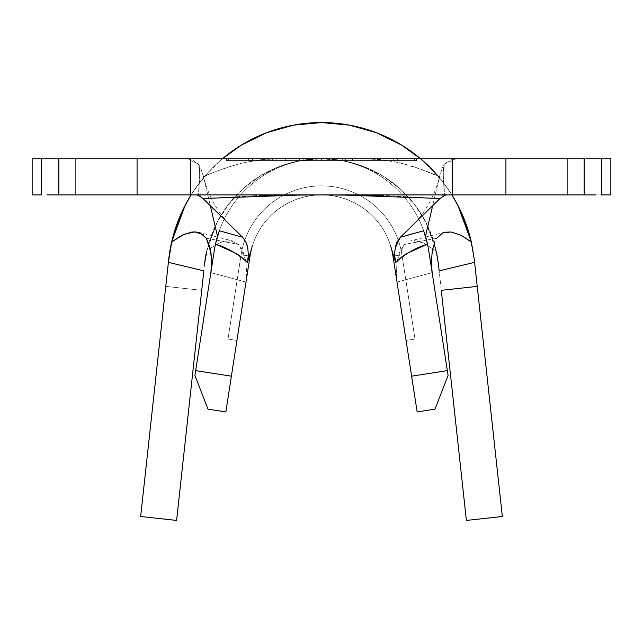 <?xml version="1.0" encoding="UTF-8"?>
<svg xmlns="http://www.w3.org/2000/svg" width="643" height="643" viewBox="0 0 643 643"><rect width="100%" height="100%" fill="white"/><g stroke="black" fill="none" stroke-linecap="round" stroke-linejoin="round"><path stroke-width="0.48" stroke-dasharray="3.21 2.41" d="M56.439 158.741L321.5 158.741L321.5 160.549L344.101 160.549L298.899 160.549L298.899 158.741L344.101 158.741L344.101 160.549L344.101 158.741L321.5 158.741L610.85 158.741L601.663 158.741L601.663 194.909L610.85 194.909L610.85 158.741L610.85 194.909L601.663 194.909L601.663 158.741L584.149 158.741L584.149 194.909L567.351 194.909L567.351 158.741L456.225 158.741L444.265 164.134L443.718 174.912L444.458 195.464L443.718 174.912L442.722 196.445L444.265 164.134L443.252 165.355L443.718 174.912L443.252 165.355L439.466 176.825L443.252 165.355L444.265 164.126L450.438 159.978L456.225 158.741L190.392 158.741L190.392 194.909L190.392 158.741M452.608 158.741L452.608 194.909L452.608 158.741L226.561 158.741L344.101 158.741L298.899 158.741L298.899 160.549L344.109 160.549M595.812 158.741L586.561 158.741M52.413 158.741L47.188 158.741L52.413 158.741M56.439 194.909L52.413 194.909L58.851 194.909L58.851 158.741L75.649 158.741L75.649 194.909L58.851 194.909L58.851 158.741L41.337 158.741L41.337 194.909L32.15 194.909L41.337 194.909L41.337 158.741L32.15 158.741L32.15 194.909L32.15 158.741L47.188 158.741M468.731 232.115L474.309 259.611A153.717 153.717 0 0 0 471.335 241.945M439.273 177.508A153.717 153.717 0 0 1 457.864 205.342A153.717 153.717 0 0 0 185.136 205.342A153.717 153.717 0 0 1 222.446 158.741A153.717 153.717 0 0 0 191.092 194.909L199.78 182.411L218.869 161.851L222.446 158.741M420.554 158.741A153.717 153.717 0 0 1 451.908 194.909L443.22 182.411L424.131 161.851L420.554 158.741M438.341 263.397L466.392 520.428L502.344 516.506L474.309 259.611L502.344 516.506L466.392 520.428L438.357 263.534A117.548 117.548 0 0 0 206.652 251.252L217.221 222.036A117.548 117.548 0 0 1 425.779 222.036L436.348 251.252L424.075 243.102L414.02 240.538L424.075 243.102L436.348 251.252M438.357 263.534L434.089 242.515L426.076 222.615L414.582 204.498L399.978 188.777L382.77 175.973L363.52 166.505L342.864 160.702L321.5 158.741L300.136 160.702L279.48 166.505L260.23 175.973L243.022 188.777L228.418 204.498L216.924 222.615L208.911 242.515L204.643 263.534L176.608 520.428L140.656 516.506L168.691 259.611L174.269 232.115M204.643 263.534L201.725 290.314L165.765 286.392L168.691 259.611M396.474 277.254L396.868 264.008L399.528 252.426L404.15 244.541L426.558 240.104L404.15 244.541L397.599 259.442L396.369 270.197L397.004 282.1L392.986 256.155A72.337 72.337 0 0 0 250.014 256.155L245.996 282.1L210.864 272.624L214.28 250.609A108.506 108.506 0 0 1 428.72 250.609L432.136 272.616L431.389 261.122L432.337 250.698M436.661 238.272L426.558 240.104L436.661 238.272L442.746 232.895M215.526 243.962A108.506 108.506 0 0 0 215.493 244.099A108.506 108.506 0 0 0 214.28 250.609L195.649 370.633L231.392 376.179L245.996 282.1L246.631 270.245L245.409 259.467L238.85 244.541L230.307 240.57L220.983 242.234L209.787 248.672L220.983 242.234L230.307 240.57L238.85 244.541L216.442 240.104L238.85 244.541L242.724 250.569L245.522 260.045L246.639 270.534L245.996 282.1L250.014 256.155A72.337 72.337 0 0 1 392.986 256.155L417.154 411.922L435.022 409.149L448.091 375.424L428.72 250.609A108.506 108.506 0 0 0 427.507 244.099M208.155 245.12L217.221 222.036A117.548 117.548 0 0 1 425.779 222.036L434.845 245.12M219.311 230.757L242.644 237.267L246.816 244.179M415.105 233.047L423.054 230.925M425.489 236.254L423.689 230.757L425.489 236.254A108.506 108.506 0 0 0 321.516 158.741L228.361 158.741L414.639 158.741L228.361 158.741L363.697 158.741L381.106 159.665L400.131 162.808L420.385 169.093L439.466 176.825L432.675 205.704L439.466 176.825C412.525 164.495 387.271 158.467 363.697 158.741L321.5 158.741A108.506 108.506 0 0 0 217.519 236.254A108.506 108.506 0 0 1 425.465 236.182M326.949 158.741L303.769 158.741L345.701 158.741L326.949 158.741L326.949 160.549L345.701 160.549L345.701 158.741L303.769 158.741L345.701 158.741L345.701 160.549L342.317 160.549L342.317 158.741L342.317 160.549L326.998 160.549L326.998 158.741L326.998 160.549L308.286 160.549L308.286 158.741L308.286 160.549L327.207 160.549L327.207 158.741L327.207 160.549L342.277 160.549L342.277 158.741L342.277 160.549L345.661 160.549L345.661 158.741L345.661 160.549L326.933 160.549L326.933 158.741L326.933 160.549L309.195 160.549L309.195 158.741L309.195 160.549L303.769 160.549L303.769 158.741L303.769 160.549L326.949 160.549L326.949 158.741M248.278 158.741L272.921 158.741L248.278 158.741L248.278 160.549L248.359 158.741L272.913 158.741L248.359 158.741L248.359 160.549L272.921 160.549L272.921 158.741L272.921 160.549L272.913 158.741L272.913 160.549L252.627 160.549L252.627 158.741L252.603 160.549L252.603 158.741L252.603 160.549L272.704 160.549L272.704 158.741L272.704 160.549L272.696 158.741L272.696 160.549L252.595 160.549L252.595 158.741L252.57 160.549L252.57 158.741L252.57 160.549L272.672 160.549L272.672 158.741L272.672 160.549L272.664 158.741L272.664 160.549L248.278 160.549L248.278 158.741M285.701 158.741L299.638 158.741L276.104 158.741L285.701 158.741L285.701 160.549L276.104 160.549L276.104 158.741L299.63 158.741L276.104 158.741L276.104 160.549L276.112 158.741L276.112 160.549L299.638 160.549L299.638 158.741L299.638 160.549L299.63 158.741L299.63 160.549L290.073 160.549L290.073 158.741L290.073 160.549L290.001 158.741L290.001 160.549L285.629 160.549L285.701 158.741M352.517 158.741L397.655 158.741L352.517 158.741L352.517 160.549L374.853 160.549L374.853 158.741L397.655 158.741L374.853 158.741L374.853 160.549L397.655 160.549L397.655 158.741L397.655 160.549L375.134 160.549L375.134 158.741L375.134 160.549L352.517 160.549L352.517 158.741M392.986 256.155A72.337 72.337 0 0 0 250.014 256.155A72.337 72.337 0 0 1 392.986 256.155A72.337 72.337 0 0 0 250.014 256.155A72.337 72.337 0 0 1 392.986 256.155A72.337 72.337 0 0 0 250.014 256.155L236.937 340.436L250.014 256.155L236.937 340.436L250.014 256.155L236.937 340.436L250.014 256.155L241.085 254.765A81.38 81.38 0 0 1 401.915 254.765L392.986 256.155A72.337 72.337 0 0 0 250.014 256.155A72.337 72.337 0 0 1 392.986 256.155L406.063 340.436L414.992 339.054L401.915 254.765L414.992 339.054L401.915 254.765L414.992 339.054L406.063 340.436L392.986 256.155L401.915 254.765L392.986 256.155A72.337 72.337 0 0 0 250.014 256.155L236.937 340.436L228.008 339.054L241.085 254.765A81.38 81.38 0 0 1 401.915 254.765A81.38 81.38 0 0 0 241.085 254.765L250.014 256.155L241.085 254.765L250.014 256.155L241.085 254.765L228.008 339.054L241.085 254.765L228.008 339.054L236.937 340.436L250.014 256.155A72.337 72.337 0 0 1 392.986 256.155L401.915 254.765A81.38 81.38 0 0 0 241.085 254.765A81.38 81.38 0 0 1 401.915 254.765L392.986 256.155L406.063 340.436L414.992 339.054L406.063 340.436L414.992 339.054L401.915 254.765L414.992 339.054L401.915 254.765L414.992 339.054L406.063 340.436L392.986 256.155L401.915 254.765L392.986 256.155A72.337 72.337 0 0 0 250.014 256.155L236.937 340.436L228.008 339.054L236.937 340.436L228.008 339.054L241.085 254.765A81.38 81.38 0 0 1 401.915 254.765A81.38 81.38 0 0 0 241.085 254.765L250.014 256.155L241.085 254.765L250.014 256.155L241.085 254.765L228.008 339.054L241.085 254.765L228.008 339.054L236.937 340.436L250.014 256.155A72.337 72.337 0 0 1 392.986 256.155L401.915 254.765A81.38 81.38 0 0 0 241.085 254.765A81.38 81.38 0 0 1 401.915 254.765L392.986 256.155L406.063 340.436L414.992 339.054L406.063 340.436L414.992 339.054L401.915 254.765L414.992 339.054L401.915 254.765L414.992 339.054L406.063 340.436L392.986 256.155L401.915 254.765L392.986 256.155A72.337 72.337 0 0 0 250.014 256.155L236.937 340.436L228.008 339.054L236.937 340.436L228.008 339.054L241.085 254.765A81.38 81.38 0 0 1 401.915 254.765A81.38 81.38 0 0 0 241.085 254.765L250.014 256.155L241.085 254.765L250.014 256.155L236.937 340.436L228.008 339.054L241.085 254.765L228.008 339.054L236.937 340.436L228.008 339.054L241.085 254.765A81.38 81.38 0 0 1 401.915 254.765L392.986 256.155M252.177 246.582A72.337 72.337 0 0 1 390.823 246.582A72.337 72.337 0 0 0 252.177 246.582M344.101 160.549L414.639 160.549L414.639 158.741L414.639 160.549L414.639 158.741L321.5 158.741L321.5 160.549L321.5 158.741L414.639 158.741L414.639 160.549L321.5 160.549L321.5 158.741L321.5 160.549L228.361 160.549L228.361 158.741L228.361 160.549L228.361 158.741L228.361 160.549L416.439 160.549L416.439 158.741L416.439 160.549L416.439 158.741L416.439 160.549L321.5 160.549L416.439 160.549L321.5 160.549L321.5 158.741L321.5 160.549L226.561 160.549L321.5 160.549L321.5 158.741L279.303 158.741C255.729 158.467 230.475 164.495 203.534 176.825C213.492 172.067 226.609 167.397 242.869 162.808L261.894 159.665L279.303 158.741L226.561 158.741L226.561 160.549L226.561 158.741L226.561 160.549L226.561 158.741L186.775 158.741L192.538 159.97L199.748 165.355L203.14 175.105L210.325 205.704L203.534 176.825L199.74 165.355L199.282 174.912L199.748 165.355L198.735 164.126L200.278 196.445L199.282 174.912L198.542 195.464L199.282 174.912L198.735 164.134L186.775 158.741L75.649 158.741L75.649 194.909L567.351 194.909L567.351 158.741L584.149 158.741L584.149 194.909L601.663 194.909L190.392 194.909M47.188 194.909L303.279 194.909M595.812 194.909L586.561 194.909M452.608 194.909L339.721 194.909M440.077 198.486L380.752 195.4M262.248 195.4L202.923 198.486M247.772 247.981L248.375 255.094L247.402 262.593M394.625 255.094L395.228 247.981M217.511 236.254A108.506 108.506 0 0 1 425.481 236.254M225.846 411.922L245.996 282.1L210.864 272.624L194.909 375.424L207.978 409.149L225.846 411.922L207.978 409.149L194.909 375.424L195.649 370.633L231.392 376.179L225.846 411.922M432.136 272.624L397.004 282.1L411.608 376.179L447.351 370.633L432.136 272.616L397.004 282.1M406.063 340.436L414.992 339.054L406.063 340.436M417.154 411.922L411.608 376.179L447.351 370.633L448.091 375.424L435.022 409.149L417.154 411.922M356.439 158.741L286.561 158.741L356.439 158.741M248.359 160.549L272.921 160.549L248.359 160.549M276.104 160.549L299.638 160.549L276.104 160.549M345.701 160.549L303.769 160.549L345.701 160.549M374.853 160.549L397.655 160.549L374.853 160.549M393.227 160.549L356.978 160.549L393.227 160.549L375.054 160.549L375.054 158.741L393.227 158.741L393.227 160.549L393.227 158.741L374.99 158.741L374.99 160.549L393.227 160.549M374.99 158.741L356.978 158.741L356.978 160.549L374.99 160.549L374.99 158.741L356.978 158.741L375.054 158.741L375.054 160.549L356.978 160.549L356.978 158.741L374.99 158.741M393.227 158.741L388.018 158.741L393.227 158.741M206.339 238.272L216.442 240.104L206.339 238.272M165.765 286.392L201.725 290.314L165.765 286.392L140.656 516.506L176.608 520.428L201.725 290.314L165.765 286.392M477.235 286.392L441.275 290.314L477.235 286.392M411.673 226.215C425.746 212.351 435.15 195.311 439.868 175.105M203.132 175.105C207.85 195.311 217.254 212.351 231.327 226.215M198.213 232.211L232.927 240.996M444.787 232.211L410.073 240.996"/><path stroke-width="0.96" d="M586.561 158.741L601.663 158.741L601.663 194.909L610.85 194.909L601.663 194.909L601.663 158.741L610.85 158.741L610.85 194.909L610.85 158.741L595.812 158.741M586.561 194.909L584.149 194.909L584.149 158.741L452.608 158.741L505.928 158.741L505.928 194.909L584.149 194.909L584.149 158.741L505.928 158.741L505.928 194.909L452.608 194.909L452.608 158.741L452.608 194.909L137.072 194.909L137.072 158.741L56.439 158.741M190.392 194.909L190.392 158.741L137.072 158.741L190.392 158.741L190.392 194.909L137.072 194.909L137.072 158.741L58.851 158.741L58.851 194.909L137.072 194.909L56.439 194.909M47.188 158.741L32.15 158.741L41.337 158.741L41.337 194.909L32.15 194.909L32.15 158.741L32.15 194.909L41.337 194.909L41.337 158.741L58.851 158.741L58.851 194.909L47.188 194.909M439.153 270.848L474.606 262.352L477.235 286.392L441.275 290.314L466.392 520.428L502.344 516.506L474.309 259.611L474.606 262.352L439.153 270.848L438.357 263.534L439.153 270.848M442.746 232.895L450.888 231.978L461.409 235.451L471.335 241.945A153.717 153.717 0 0 0 457.864 205.342L471.335 241.945L474.309 259.611L471.335 241.945L457.864 205.342A153.717 153.717 0 0 0 451.908 194.909L458.258 206.098L468.731 232.115M171.625 242.122A153.717 153.717 0 0 0 168.691 259.611L171.665 241.945L185.136 205.342A153.717 153.717 0 0 0 171.665 241.945L185.136 205.342A153.717 153.717 0 0 1 191.092 194.909L184.742 206.098L174.269 232.115M222.446 158.741A153.717 153.717 0 0 1 420.554 158.741L401.618 145.101L376.444 132.723L349.438 125.136L321.5 122.572L293.562 125.136L266.556 132.723L241.382 145.101L222.446 158.741A153.717 153.717 0 0 1 439.273 177.508M436.348 251.252L438.357 263.534L436.348 251.252M204.643 263.534L206.652 251.252A117.548 117.548 0 0 0 204.643 263.534L206.652 251.252M176.608 520.428L203.847 270.848L176.608 520.428L140.656 516.506L176.608 520.428M168.691 259.611L140.656 516.506L168.394 262.352L203.847 270.848L168.394 262.352L171.665 241.945L184.203 234.237L195.014 231.81L203.518 234.952M171.665 241.945L182.138 235.177L191.935 232.002L198.213 232.211L200.182 232.854L206.339 238.272L210.968 252.707L211.619 262.288L210.864 272.616M432.337 250.698L434.941 241.535L432.337 250.698L431.389 261.122L432.136 272.616M247.402 262.593L240.57 256.364L236.118 253.487L215.493 244.099L219.311 230.757L242.644 237.275L245.883 241.881L247.772 247.981L248.375 255.094L247.402 262.593C238.304 254.114 227.67 247.949 215.493 244.099A108.506 108.506 0 0 0 214.28 250.609L195.649 370.633L231.392 376.179L250.014 256.155A72.337 72.337 0 0 1 252.177 246.582L247.402 262.593L252.177 246.582A72.337 72.337 0 0 0 250.014 256.155L225.846 411.922L207.978 409.149L194.909 375.424L214.28 250.609A108.506 108.506 0 0 1 215.493 244.099L219.311 230.757L217.511 236.254L210.325 205.704L217.511 236.254L219.311 230.757M423.054 230.925L423.689 230.757L427.507 244.099C415.33 247.949 404.696 254.114 395.598 262.593L394.85 258.832L394.77 251.461L395.992 244.782L397.117 241.881L400.356 237.267L415.105 233.047M395.228 247.981L400.356 237.275L440.061 198.486L400.356 237.275L423.689 230.757L427.507 244.099A108.506 108.506 0 0 1 428.72 250.609L448.091 375.424L435.022 409.149L417.154 411.922L392.986 256.155L411.608 376.179L447.351 370.633L428.72 250.609A108.506 108.506 0 0 0 427.507 244.099L407.115 253.358L402.43 256.364L395.598 262.593L394.625 254.99M390.823 246.582A72.337 72.337 0 0 1 392.986 256.155A72.337 72.337 0 0 0 390.823 246.582L395.598 262.593L390.823 246.582M196.42 194.909L198.542 195.464L202.923 198.486L198.542 195.464L196.42 194.909M444.458 195.464L446.58 194.909L444.474 195.464L440.077 198.486L444.458 195.464M452.608 194.909L595.812 194.909M190.392 158.741L452.608 158.741M425.489 236.254L432.675 205.704L425.489 236.254M380.752 195.4L321.5 194.909L262.248 195.4M202.939 198.486L242.644 237.275L202.923 198.486L303.247 194.909M246.816 244.179L247.772 247.981M427.507 244.099A108.506 108.506 0 0 0 425.465 236.182M217.519 236.254A108.506 108.506 0 0 0 215.526 243.962M411.608 376.179L447.351 370.633L448.091 375.424L435.022 409.149L417.154 411.922L411.608 376.179M194.909 375.424L195.649 370.633L231.392 376.179L225.846 411.922L207.978 409.149L194.909 375.424M206.339 238.272L209.899 247.073L211.539 258.96L211.201 270.052M436.661 238.272L442.786 232.87L444.787 232.211L451.032 231.994L460.822 235.161L471.335 241.945M441.275 290.314L477.235 286.392L502.344 516.506L466.392 520.428L441.275 290.314M339.753 194.909L440.069 198.486"/></g></svg>
